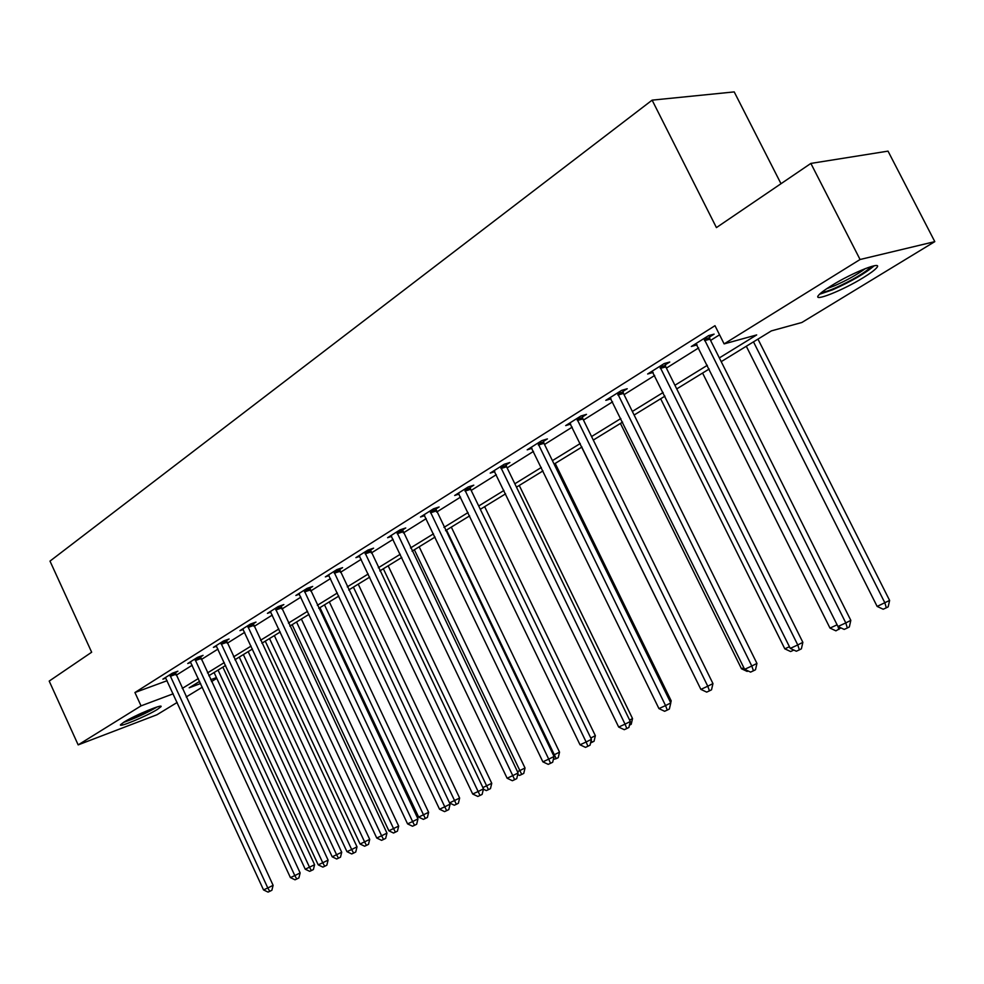 <?xml version="1.0" encoding="UTF-8"?>
<svg xmlns="http://www.w3.org/2000/svg" width="984" height="984" viewBox="0 0 984 984"><rect width="100%" height="100%" fill="white"/><g stroke="black" fill="none" stroke-linecap="round" stroke-linejoin="round"><path stroke-width="1.48" d="M123.996 722.108C134.636 715.356 164.143 703.13 160.896 706.783L157.342 709.439C146.702 716.131 117.662 728.197 120.614 724.654L123.996 722.108M831.345 285.741C852.402 272.519 883.78 260.182 876.609 267.845C874.591 270.17 870.176 273.429 863.362 277.611C842.538 290.575 811.948 302.666 818.639 295.2C820.508 292.986 824.74 289.837 831.345 285.741M781.001 183.713L734.212 91.906L652.121 100.147L49.999 561.114L91.66 652.22L49.2 681.088L78.166 744.888L141.044 705.86L173.184 693.806M652.121 100.147L716.426 227.599L810.865 163.418L888.023 151.13L934.8 241.633L801.862 322.494L771.382 330.882L721.211 361.645M216.775 678.357L211.498 681.568M202.323 687.152L186.197 696.967M177.169 702.453L156.96 714.753L78.166 744.888M719.341 357.918L756.684 334.929L724.126 343.896L714.987 325.692L134.931 692.527L167.145 680.694M176.185 675.258L192.188 665.233M201.29 659.538L217.993 649.071M227.243 643.278L244.684 632.343M254.081 626.464L272.297 615.049M281.855 609.059L300.895 597.128M310.612 591.04L330.526 578.567M340.402 572.368L361.239 559.318M371.3 553.008L393.108 539.343M403.354 532.934L426.195 518.617M436.625 512.086L460.573 497.08M471.188 490.426L496.305 474.682M507.129 467.904L533.5 451.385M544.521 444.473L572.221 427.118M583.463 420.07L612.577 401.829M624.053 394.646L654.68 375.457M666.377 368.127L698.628 347.918M710.583 340.427L719.562 334.806M709.415 337.094L714.101 334.142L708.64 335.593L691.321 346.491L697.078 344.843M665.233 364.855L669.735 362.026L664.225 363.563L647.644 373.994L653.167 372.444M622.921 391.447L627.226 388.742L621.679 390.341L605.8 400.34L611.064 398.803M582.368 416.945L586.489 414.35L580.917 415.998L565.689 425.592L570.695 424.092M543.451 441.41L547.412 438.913L541.815 440.623L527.19 449.823L531.975 448.347M506.071 464.903L509.884 462.505L504.263 464.251L490.216 473.095L494.792 471.656M470.155 487.474L473.808 485.173L468.187 486.969L454.682 495.469L459.061 494.066M435.604 509.195L439.122 506.981L433.501 508.802L420.5 516.981L424.694 515.616M402.345 530.093L405.74 527.965L400.107 529.822L387.598 537.694L391.62 536.366M370.316 550.228L373.588 548.174L367.954 550.068L355.901 557.645L359.763 556.354M339.443 569.638L342.592 567.657L336.971 569.564L325.347 576.882L329.05 575.615M309.665 588.358L312.703 586.439L307.094 588.383L295.877 595.443L299.443 594.201M280.92 606.415L283.859 604.57L278.251 606.538L267.427 613.352L270.858 612.146M253.159 623.868L256 622.085L250.416 624.065L239.961 630.646L243.257 629.465M226.345 640.732L229.088 638.997L223.516 640.99L213.405 647.361L216.578 646.217M200.404 657.029L203.061 655.356L197.501 657.361L187.735 663.524L190.798 662.404M175.312 672.798L177.883 671.186L172.348 673.204L162.889 679.157L165.853 678.074M810.865 163.418L860.065 259.505L934.8 241.633M134.931 692.527L141.044 705.86M724.126 343.896L860.065 259.505M182.261 688.443L198.35 678.542M207.489 672.921L224.266 662.589M233.565 656.869L251.08 646.082M260.526 640.276L278.841 629.01M288.435 623.093L307.574 611.322M317.34 605.32L337.34 592.995M347.278 586.882L368.213 574.004M378.323 567.78L400.242 554.287M410.537 547.965L433.489 533.832M443.969 527.387L468.04 512.566M478.716 505.997L503.956 490.462M514.841 483.771L541.335 467.462M552.418 460.635L580.265 443.513M591.556 436.552L620.83 418.544M632.355 411.447L663.142 392.493M674.913 385.261L707.336 365.31M199.654 681.383L189.174 687.804L200.638 683.499M210.65 679.747L216.418 677.582M709.181 369.012L676.734 388.914M664.95 396.134L634.126 415.027M622.589 422.099L593.291 440.069M581.974 447.007L554.103 464.091M543.008 470.893L516.477 487.154M505.591 493.833L480.315 509.318M469.639 515.874L445.543 530.647M435.051 537.067L412.062 551.163M401.767 557.473L379.824 570.929M369.701 577.128L348.742 589.982M338.803 596.083L318.767 608.358M309.001 614.348L289.837 626.095M280.231 631.986L261.904 643.216M252.458 649.01L234.905 659.772M225.607 665.467L208.805 675.762M696.205 343.797L696.807 345.015M703.941 338.558L845.797 622.921L837.962 626.513L695.971 343.576M709.181 335.458L709.956 339.173L850.816 620.351L845.797 622.921L847.335 627.989L844.198 629.416L837.962 626.513M850.816 620.351L849.34 626.943L847.335 627.989M746.303 346.257L877.138 606.415L889.61 600.437L757.963 339.111M889.61 600.437L888.183 606.833L886.301 607.817L884.887 602.86L753.486 341.854M886.301 607.817L883.201 609.231L877.138 606.415M871.443 266.443C865.022 272.765 852.661 280.071 834.37 288.373C828.171 290.993 823.928 292.334 821.64 292.396M826.732 288.693L834.297 285.852C846.867 280.305 857.236 274.536 865.428 268.534M819.5 294.265L832.673 289.788C851.603 281.289 865.453 273.269 874.222 265.754M155.312 707.545L154.205 708.259C144.353 713.843 134.66 718.234 125.116 721.432M123.517 722.404C134.562 718.603 145.484 713.621 156.308 707.459L157.083 706.967M137.711 714.913L142.213 712.846M659.723 366.392L797.766 644.951L790.263 648.382L652.084 371.202M665.012 363.342L665.774 366.884L802.858 642.343L797.766 644.951L799.365 649.858L796.351 651.236L790.263 648.382M802.858 642.343L801.394 648.813L799.365 649.858M617.374 393.046L751.801 666.033L744.617 669.317L610.068 397.659M622.712 390.045L623.45 393.44L756.942 663.4L751.801 666.033L753.436 670.793L750.571 672.109L744.617 669.317M756.942 663.4L755.503 669.735L753.436 670.793M702.588 373.059L829.992 628.087L837.113 624.815M840.939 627.903L835.92 630.842L829.992 628.087M837.987 626.525L838.885 629.477M660.658 398.766L784.814 648.837L789.439 646.722M793.83 650.055L790.607 651.543L784.814 648.837M576.784 418.606L707.767 686.217L700.879 689.378L569.773 423.022M582.159 415.629L582.885 418.889L712.957 683.585L707.767 686.217L709.452 690.854L706.696 692.109L700.879 689.378M712.957 683.585L711.53 689.784L709.452 690.854M537.842 443.12L665.553 705.577L658.948 708.603L531.114 447.351M543.254 440.18L543.955 443.304L670.781 702.92L665.553 705.577L667.275 710.079L664.63 711.284L658.948 708.603M670.781 702.92L669.366 709.009L667.275 710.079M500.45 466.65L625.037 724.15L618.69 727.065L493.993 470.721M505.887 463.747L506.576 466.76L630.301 721.493L625.037 724.15L626.808 728.529L624.262 729.685L618.69 727.065M630.301 721.493L628.911 727.459L626.808 728.529M620.424 423.428L741.481 668.763L743.806 667.681M748.123 670.965L747.139 671.408L741.481 668.763M581.765 447.13L700.091 687.779M670.043 701.408L671.186 700.829L555.197 463.415M671.186 700.829L670.731 702.81M464.522 489.269L586.132 741.997L580.031 744.79L458.31 493.181M469.971 486.391L470.647 489.306L591.421 739.328L586.132 741.997L587.928 746.253L585.492 747.373L580.031 744.79M591.421 739.328L590.043 745.183L587.928 746.253M629.612 720.067L632.54 718.591L519.257 485.456M632.54 718.591L631.211 724.286L629.44 725.183M429.971 511.028L548.728 759.144L542.873 761.837L423.993 514.792M435.432 508.174L554.053 756.475L548.728 759.144L550.56 763.289L548.211 764.359L542.873 761.837M554.053 756.475L552.688 762.219L550.56 763.289M590.781 737.988L595.357 735.688L484.645 506.662M595.357 735.688L594.041 741.272L590.572 742.957M591.187 740.325L592.024 742.305M396.712 531.963L512.762 775.638L507.117 778.221L390.956 535.579M402.185 529.134L518.088 772.957L512.762 775.638L514.607 779.685L512.356 780.718L507.117 778.221M518.088 772.957L516.748 778.602L514.607 779.685M553.426 755.171L559.539 752.145L451.312 527.104M559.539 752.145L558.236 757.643L556.218 758.664L446.515 530.044M556.218 758.664L553.352 759.402M364.695 552.122L478.126 791.517L472.701 794.014L359.135 555.616M370.156 549.318L483.476 788.836L478.126 791.517L480.007 795.466L477.83 796.45L472.701 794.014M483.476 788.836L482.135 794.383L480.007 795.466M517.486 771.69L525.025 768.012L419.172 546.809M525.025 768.012L523.746 773.412L521.704 774.433L414.362 549.761M521.704 774.433L519.54 775.417L517.707 774.556M333.822 571.556L444.768 806.819L439.541 809.217L328.471 574.927M339.296 568.777L450.118 804.137L444.768 806.819L446.662 810.656L444.571 811.615L439.541 809.217M450.118 804.137L448.802 809.586L446.662 810.656M482.873 787.594L491.754 783.301L388.163 565.812M491.754 783.301L490.475 788.614L488.445 789.635L383.342 568.777M488.445 789.635L486.342 790.595L483.39 789.18M304.056 590.289L412.616 821.566L407.573 823.879L298.89 593.549M309.517 587.546L417.966 818.885L412.616 821.566L414.535 825.318L412.505 826.228L407.573 823.879M417.966 818.885L416.662 824.235L414.535 825.318M449.54 802.907L459.639 798.061L358.225 584.164M459.639 798.061L458.372 803.276L456.342 804.309L353.404 587.128M456.342 804.309L454.313 805.232L449.565 802.969M275.323 608.383L381.608 835.785L376.737 838.011L270.342 611.519M280.784 605.652L386.958 833.116L381.608 835.785L383.526 839.45L381.583 840.336L376.737 838.011M386.958 833.116L385.666 838.38L383.526 839.45M319.948 607.645L418.655 817.101L428.63 812.317L329.32 601.888M428.63 812.317L427.388 817.446L425.346 818.467L423.526 814.863L324.486 604.852M425.346 818.467L423.391 819.364L418.655 817.101M247.574 625.849L351.669 849.512L346.958 851.664L242.765 628.874M253.023 623.13L357.007 846.843L351.669 849.512L353.6 853.091L351.719 853.952L346.958 851.664M357.007 846.843L355.741 852.021L353.6 853.091M292.15 624.68L388.864 830.791L398.68 826.08L301.375 619.022M398.68 826.08L397.438 831.136L395.408 832.156L393.575 828.626L296.541 621.986M395.408 832.156L393.514 833.018L388.864 830.791M220.773 642.724L322.752 862.771L318.213 864.85L216.123 645.652M226.209 640.031L328.09 860.114L322.752 862.771L324.695 866.264L322.875 867.101L318.213 864.85M328.09 860.114L326.836 865.207L324.695 866.264M265.262 641.162L360.07 844.026L369.713 839.389L274.351 635.59M369.713 839.389L368.496 844.358L366.454 845.379L364.621 841.935L269.518 638.554M366.454 845.379L364.633 846.215L360.07 844.026M194.857 659.034L294.806 875.588L290.415 877.593L190.355 661.863M200.281 656.365L300.145 872.931L294.806 875.588L296.762 879.007L295.003 879.807L290.415 877.593M300.145 872.931L298.89 877.937L296.762 879.007M239.26 657.103L332.211 856.818L341.706 852.267L248.202 651.617M341.706 852.267L340.501 857.162L338.459 858.171L336.614 854.801L243.368 654.581M338.459 858.171L336.7 858.983L332.211 856.818M169.789 674.815L267.796 887.974L263.54 889.917L165.435 677.558M175.189 672.17L273.109 885.329L267.796 887.974L269.751 891.319L268.054 892.094L263.54 889.917M273.109 885.329L271.879 890.262L269.751 891.319M214.082 672.539L305.249 869.216L314.597 864.727L222.876 667.14M314.597 864.727L313.404 869.536L311.375 870.557L309.517 867.248L218.054 670.092M311.375 870.557L309.665 871.332L305.249 869.216M704.027 339.185L709.501 337.721M704.482 340.636L709.956 339.173M659.809 367.007L665.319 365.47M660.252 368.434L665.774 366.884M617.46 393.649L623.02 392.05M617.903 395.039L623.45 393.44M576.87 419.184L582.454 417.523M577.301 420.549L582.885 418.889M537.941 443.686L543.537 441.976M538.359 445.026L543.955 443.304M500.548 467.216L506.157 465.457M500.954 468.519L506.576 466.76M464.62 489.823L470.241 488.027M465.026 491.102L470.647 489.306M430.057 511.557L435.691 509.724M430.463 512.824L436.096 510.979M396.81 532.479L402.444 530.622M397.204 533.722L402.825 531.852M364.781 552.639L370.402 550.745M365.162 553.844L370.796 551.95M333.908 572.061L339.529 570.142M334.289 573.241L339.911 571.323M304.142 590.794L309.751 588.85M304.511 591.95L310.12 590.006M275.409 608.862L281.006 606.907M275.778 610.006L281.375 608.051M247.673 626.316L253.257 624.336M248.03 627.448L253.614 625.467M220.859 643.192L226.431 641.187M221.215 644.299L226.787 642.294M194.943 659.489L200.49 657.484M195.299 660.584L200.847 658.567M169.875 675.27L175.398 673.253M170.22 676.34L175.755 674.311"/></g></svg>
